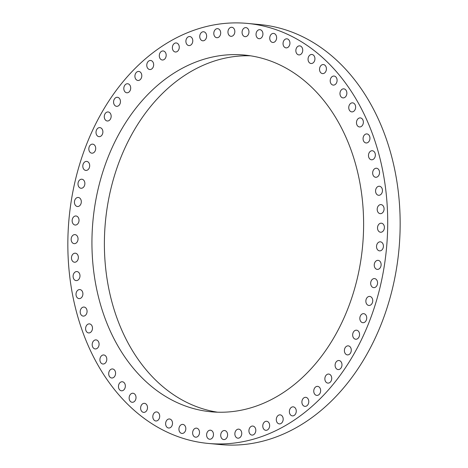 <?xml version="1.0" encoding="UTF-8"?>
<svg xmlns="http://www.w3.org/2000/svg" width="468" height="468" viewBox="0 0 468 468"><rect width="100%" height="100%" fill="white"/><g stroke="black" fill="none" stroke-linecap="round" stroke-linejoin="round"><path stroke-width="0.7" d="M268.574 428.934A4.54 3.434 95.3 0 1 265.801 430.314A4.54 3.434 95.3 0 1 262.946 427.419A4.54 3.434 95.3 0 1 263.858 422.651A4.54 3.434 95.3 0 1 266.631 421.27A4.54 3.434 95.3 0 1 269.486 424.16A4.54 3.434 95.3 0 1 268.574 428.934M188.762 439.99A210.922 159.424 95.3 0 1 70.545 205.692A210.922 159.424 95.3 0 1 247.186 23.4A210.922 159.424 95.3 0 1 266.789 26.857A210.922 159.424 95.3 0 1 385.006 261.162A210.922 159.424 95.3 0 1 208.365 443.448A210.922 159.424 95.3 0 1 188.762 439.99M134.831 109.547A179.145 135.41 95.3 0 1 244.261 55.037A179.145 135.41 95.3 0 1 356.891 169.112A179.145 135.41 95.3 0 1 320.726 357.3A179.145 135.41 95.3 0 1 211.29 411.811A179.145 135.41 95.3 0 1 98.66 297.736A179.145 135.41 95.3 0 1 134.831 109.547M254.481 433.994A4.54 3.434 95.3 0 1 251.948 435.088A4.54 3.434 95.3 0 1 249.046 431.999A4.54 3.434 95.3 0 1 250.251 427.138A4.54 3.434 95.3 0 1 252.784 426.05A4.54 3.434 95.3 0 1 255.686 429.133A4.54 3.434 95.3 0 1 254.481 433.994M240.16 437.352A4.54 3.434 95.3 0 1 237.89 438.183A4.54 3.434 95.3 0 1 234.948 434.895A4.54 3.434 95.3 0 1 236.451 429.975A4.54 3.434 95.3 0 1 238.727 429.144A4.54 3.434 95.3 0 1 241.663 432.432A4.54 3.434 95.3 0 1 240.16 437.352M225.734 438.966A4.54 3.434 95.3 0 1 223.739 439.569A4.54 3.434 95.3 0 1 220.767 436.082A4.54 3.434 95.3 0 1 222.581 431.133A4.54 3.434 95.3 0 1 224.576 430.531A4.54 3.434 95.3 0 1 227.547 434.017A4.54 3.434 95.3 0 1 225.734 438.966M211.331 438.826A4.54 3.434 95.3 0 1 209.623 439.236A4.54 3.434 95.3 0 1 206.628 435.544A4.54 3.434 95.3 0 1 208.751 430.607A4.54 3.434 95.3 0 1 210.46 430.197A4.54 3.434 95.3 0 1 213.455 433.894A4.54 3.434 95.3 0 1 211.331 438.826M197.063 436.936A4.54 3.434 95.3 0 1 195.653 437.188A4.54 3.434 95.3 0 1 192.641 433.286A4.54 3.434 95.3 0 1 195.086 428.401A4.54 3.434 95.3 0 1 196.49 428.144A4.54 3.434 95.3 0 1 199.503 432.046A4.54 3.434 95.3 0 1 197.063 436.936M183.058 433.304A4.54 3.434 95.3 0 1 181.958 433.438A4.54 3.434 95.3 0 1 178.934 429.326A4.54 3.434 95.3 0 1 181.695 424.523A4.54 3.434 95.3 0 1 182.795 424.394A4.54 3.434 95.3 0 1 185.819 428.507A4.54 3.434 95.3 0 1 183.058 433.304M169.434 427.974A4.54 3.434 95.3 0 1 168.65 428.021A4.54 3.434 95.3 0 1 165.625 423.698A4.54 3.434 95.3 0 1 168.702 419.024A4.54 3.434 95.3 0 1 169.486 418.977A4.54 3.434 95.3 0 1 172.511 423.294A4.54 3.434 95.3 0 1 169.434 427.974M156.306 420.978A4.54 3.434 95.3 0 1 155.844 420.978A4.54 3.434 95.3 0 1 152.82 416.45A4.54 3.434 95.3 0 1 156.213 411.934A4.54 3.434 95.3 0 1 156.675 411.934A4.54 3.434 95.3 0 1 159.699 416.467A4.54 3.434 95.3 0 1 156.306 420.978M143.793 412.384A4.54 3.434 95.3 0 1 143.641 412.378A4.54 3.434 95.3 0 1 140.634 407.64A4.54 3.434 95.3 0 1 144.331 403.322A4.54 3.434 95.3 0 1 144.477 403.334A4.54 3.434 95.3 0 1 147.484 408.073A4.54 3.434 95.3 0 1 143.793 412.384M131.994 402.264A4.54 3.434 95.3 0 1 129.174 397.338A4.54 3.434 95.3 0 1 132.994 393.243A4.54 3.434 95.3 0 1 133.164 393.266A4.54 3.434 95.3 0 1 135.983 398.192A4.54 3.434 95.3 0 1 132.157 402.287A4.54 3.434 95.3 0 1 131.994 402.264M121.013 390.704A4.54 3.434 95.3 0 1 118.527 385.638A4.54 3.434 95.3 0 1 122.323 381.753A4.54 3.434 95.3 0 1 122.803 381.841A4.54 3.434 95.3 0 1 125.284 386.907A4.54 3.434 95.3 0 1 121.487 390.798A4.54 3.434 95.3 0 1 121.013 390.704M110.939 377.805A4.54 3.434 95.3 0 1 108.792 372.639A4.54 3.434 95.3 0 1 112.554 368.954A4.54 3.434 95.3 0 1 113.338 369.153A4.54 3.434 95.3 0 1 115.485 374.318A4.54 3.434 95.3 0 1 111.717 377.998A4.54 3.434 95.3 0 1 110.939 377.805M101.866 363.671A4.54 3.434 95.3 0 1 100.053 358.441A4.54 3.434 95.3 0 1 103.773 354.966A4.54 3.434 95.3 0 1 104.844 355.306A4.54 3.434 95.3 0 1 106.663 360.53A4.54 3.434 95.3 0 1 102.937 364.01A4.54 3.434 95.3 0 1 101.866 363.671M93.863 348.426A4.54 3.434 95.3 0 1 92.377 343.173A4.54 3.434 95.3 0 1 96.051 339.897A4.54 3.434 95.3 0 1 97.408 340.417A4.54 3.434 95.3 0 1 98.894 345.671A4.54 3.434 95.3 0 1 95.22 348.941A4.54 3.434 95.3 0 1 93.863 348.426M87.007 332.198A4.54 3.434 95.3 0 1 85.843 326.956A4.54 3.434 95.3 0 1 89.458 323.885A4.54 3.434 95.3 0 1 91.079 324.616A4.54 3.434 95.3 0 1 92.243 329.852A4.54 3.434 95.3 0 1 88.627 332.929A4.54 3.434 95.3 0 1 87.007 332.198M81.35 315.128A4.54 3.434 95.3 0 1 80.496 309.939A4.54 3.434 95.3 0 1 84.053 307.061A4.54 3.434 95.3 0 1 85.919 308.038A4.54 3.434 95.3 0 1 86.773 313.227A4.54 3.434 95.3 0 1 83.216 316.105A4.54 3.434 95.3 0 1 81.35 315.128M76.945 297.361A4.54 3.434 95.3 0 1 76.383 292.254A4.54 3.434 95.3 0 1 79.87 289.569A4.54 3.434 95.3 0 1 81.964 290.821A4.54 3.434 95.3 0 1 82.526 295.928A4.54 3.434 95.3 0 1 79.039 298.613A4.54 3.434 95.3 0 1 76.945 297.361M73.821 279.051A4.54 3.434 95.3 0 1 73.546 274.055A4.54 3.434 95.3 0 1 76.957 271.563A4.54 3.434 95.3 0 1 79.256 273.119A4.54 3.434 95.3 0 1 79.537 278.109A4.54 3.434 95.3 0 1 76.12 280.607A4.54 3.434 95.3 0 1 73.821 279.051M72.013 260.348A4.54 3.434 95.3 0 1 72.002 255.499A4.54 3.434 95.3 0 1 75.336 253.194A4.54 3.434 95.3 0 1 77.817 255.078A4.54 3.434 95.3 0 1 77.828 259.927A4.54 3.434 95.3 0 1 74.5 262.232A4.54 3.434 95.3 0 1 72.013 260.348M71.54 241.418A4.54 3.434 95.3 0 1 71.774 236.738A4.54 3.434 95.3 0 1 75.015 234.614A4.54 3.434 95.3 0 1 77.659 236.849A4.54 3.434 95.3 0 1 77.425 241.523A4.54 3.434 95.3 0 1 74.178 243.652A4.54 3.434 95.3 0 1 71.54 241.418M72.394 222.417A4.54 3.434 95.3 0 1 76.003 215.982A4.54 3.434 95.3 0 1 78.776 218.591A4.54 3.434 95.3 0 1 75.167 225.026A4.54 3.434 95.3 0 1 72.394 222.417M74.576 203.516A4.54 3.434 95.3 0 1 78.291 197.467A4.54 3.434 95.3 0 1 81.169 200.462A4.54 3.434 95.3 0 1 77.454 206.511A4.54 3.434 95.3 0 1 74.576 203.516M78.062 184.866A4.54 3.434 95.3 0 1 81.853 179.215A4.54 3.434 95.3 0 1 84.807 182.614A4.54 3.434 95.3 0 1 81.017 188.259A4.54 3.434 95.3 0 1 78.062 184.866M82.824 166.626A4.54 3.434 95.3 0 1 86.668 161.39A4.54 3.434 95.3 0 1 89.675 165.198A4.54 3.434 95.3 0 1 85.831 170.434A4.54 3.434 95.3 0 1 82.824 166.626M88.826 148.964A4.54 3.434 95.3 0 1 92.687 144.144A4.54 3.434 95.3 0 1 95.712 148.362A4.54 3.434 95.3 0 1 91.851 153.182A4.54 3.434 95.3 0 1 88.826 148.964M96.016 132.017A4.54 3.434 95.3 0 1 99.865 127.612A4.54 3.434 95.3 0 1 102.878 132.257A4.54 3.434 95.3 0 1 99.029 136.656A4.54 3.434 95.3 0 1 96.016 132.017M104.323 115.935A4.54 3.434 95.3 0 1 108.137 111.951A4.54 3.434 95.3 0 1 111.109 117.012A4.54 3.434 95.3 0 1 107.301 120.996A4.54 3.434 95.3 0 1 104.323 115.935M113.689 100.86A4.54 3.434 95.3 0 1 117.433 97.285A4.54 3.434 95.3 0 1 120.34 102.755A4.54 3.434 95.3 0 1 116.596 106.33A4.54 3.434 95.3 0 1 113.689 100.86M124.026 86.913A4.54 3.434 95.3 0 1 127.67 83.749A4.54 3.434 95.3 0 1 130.484 89.622A4.54 3.434 95.3 0 1 126.84 92.787A4.54 3.434 95.3 0 1 124.026 86.913M135.252 74.219A4.54 3.434 95.3 0 1 138.774 71.44A4.54 3.434 95.3 0 1 141.459 77.711A4.54 3.434 95.3 0 1 137.937 80.484A4.54 3.434 95.3 0 1 135.252 74.219M147.262 62.882A4.54 3.434 95.3 0 1 150.632 60.483A4.54 3.434 95.3 0 1 153.171 67.129A4.54 3.434 95.3 0 1 149.795 69.527A4.54 3.434 95.3 0 1 147.262 62.882M159.962 52.995A4.54 3.434 95.3 0 1 163.156 50.959A4.54 3.434 95.3 0 1 165.514 57.968A4.54 3.434 95.3 0 1 162.32 60.003A4.54 3.434 95.3 0 1 159.962 52.995M173.242 44.653A4.54 3.434 95.3 0 1 176.237 42.957A4.54 3.434 95.3 0 1 179.039 45.653A4.54 3.434 95.3 0 1 178.396 50.304A4.54 3.434 95.3 0 1 175.401 52.001A4.54 3.434 95.3 0 1 172.598 49.298A4.54 3.434 95.3 0 1 173.242 44.653M186.984 37.92A4.54 3.434 95.3 0 1 189.756 36.539A4.54 3.434 95.3 0 1 192.611 39.429A4.54 3.434 95.3 0 1 191.693 44.197A4.54 3.434 95.3 0 1 188.92 45.577A4.54 3.434 95.3 0 1 186.065 42.687A4.54 3.434 95.3 0 1 186.984 37.92M201.076 32.854A4.54 3.434 95.3 0 1 203.603 31.76A4.54 3.434 95.3 0 1 206.505 34.848A4.54 3.434 95.3 0 1 205.3 39.71A4.54 3.434 95.3 0 1 202.773 40.804A4.54 3.434 95.3 0 1 199.871 37.715A4.54 3.434 95.3 0 1 201.076 32.854M215.391 29.502A4.54 3.434 95.3 0 1 217.667 28.665A4.54 3.434 95.3 0 1 220.603 31.953A4.54 3.434 95.3 0 1 219.1 36.873A4.54 3.434 95.3 0 1 216.83 37.709A4.54 3.434 95.3 0 1 213.888 34.421A4.54 3.434 95.3 0 1 215.391 29.502M229.817 27.887A4.54 3.434 95.3 0 1 231.812 27.279A4.54 3.434 95.3 0 1 234.784 30.771A4.54 3.434 95.3 0 1 232.976 35.714A4.54 3.434 95.3 0 1 230.976 36.323A4.54 3.434 95.3 0 1 228.01 32.83A4.54 3.434 95.3 0 1 229.817 27.887M244.226 28.021A4.54 3.434 95.3 0 1 245.934 27.612A4.54 3.434 95.3 0 1 248.929 31.309A4.54 3.434 95.3 0 1 246.806 36.241A4.54 3.434 95.3 0 1 245.097 36.656A4.54 3.434 95.3 0 1 242.102 32.959A4.54 3.434 95.3 0 1 244.226 28.021M258.494 29.917A4.54 3.434 95.3 0 1 259.898 29.66A4.54 3.434 95.3 0 1 262.911 33.567A4.54 3.434 95.3 0 1 260.471 38.452A4.54 3.434 95.3 0 1 259.061 38.704A4.54 3.434 95.3 0 1 256.049 34.802A4.54 3.434 95.3 0 1 258.494 29.917M272.499 33.544A4.54 3.434 95.3 0 1 273.593 33.415A4.54 3.434 95.3 0 1 276.617 37.522A4.54 3.434 95.3 0 1 273.856 42.325A4.54 3.434 95.3 0 1 272.762 42.453A4.54 3.434 95.3 0 1 269.738 38.347A4.54 3.434 95.3 0 1 272.499 33.544M286.118 38.879A4.54 3.434 95.3 0 1 286.907 38.832A4.54 3.434 95.3 0 1 289.932 43.15A4.54 3.434 95.3 0 1 286.855 47.83A4.54 3.434 95.3 0 1 286.071 47.876A4.54 3.434 95.3 0 1 283.046 43.553A4.54 3.434 95.3 0 1 286.118 38.879M299.245 45.87A4.54 3.434 95.3 0 1 299.713 45.87A4.54 3.434 95.3 0 1 302.732 50.398A4.54 3.434 95.3 0 1 299.344 54.914A4.54 3.434 95.3 0 1 298.876 54.914A4.54 3.434 95.3 0 1 295.858 50.386A4.54 3.434 95.3 0 1 299.245 45.87M311.764 54.463A4.54 3.434 95.3 0 1 311.91 54.475A4.54 3.434 95.3 0 1 314.917 59.214A4.54 3.434 95.3 0 1 311.226 63.525A4.54 3.434 95.3 0 1 311.074 63.513A4.54 3.434 95.3 0 1 308.067 58.775A4.54 3.434 95.3 0 1 311.764 54.463M323.558 64.584A4.54 3.434 95.3 0 1 326.383 69.51A4.54 3.434 95.3 0 1 322.557 73.605A4.54 3.434 95.3 0 1 322.394 73.587A4.54 3.434 95.3 0 1 319.568 68.656A4.54 3.434 95.3 0 1 323.394 64.561A4.54 3.434 95.3 0 1 323.558 64.584M334.544 76.144A4.54 3.434 95.3 0 1 337.03 81.21A4.54 3.434 95.3 0 1 333.228 85.1A4.54 3.434 95.3 0 1 332.754 85.006A4.54 3.434 95.3 0 1 330.268 79.94A4.54 3.434 95.3 0 1 334.064 76.056A4.54 3.434 95.3 0 1 334.544 76.144M344.612 89.049A4.54 3.434 95.3 0 1 346.765 94.214A4.54 3.434 95.3 0 1 342.997 97.894A4.54 3.434 95.3 0 1 342.219 97.695A4.54 3.434 95.3 0 1 340.072 92.529A4.54 3.434 95.3 0 1 343.834 88.85A4.54 3.434 95.3 0 1 344.612 89.049M353.691 103.182A4.54 3.434 95.3 0 1 355.505 108.406A4.54 3.434 95.3 0 1 351.778 111.887A4.54 3.434 95.3 0 1 350.707 111.548A4.54 3.434 95.3 0 1 348.894 106.318A4.54 3.434 95.3 0 1 352.615 102.843A4.54 3.434 95.3 0 1 353.691 103.182M361.688 118.427A4.54 3.434 95.3 0 1 363.174 123.675A4.54 3.434 95.3 0 1 359.5 126.951A4.54 3.434 95.3 0 1 358.149 126.43A4.54 3.434 95.3 0 1 356.663 121.183A4.54 3.434 95.3 0 1 360.337 117.907A4.54 3.434 95.3 0 1 361.688 118.427M368.544 134.655A4.54 3.434 95.3 0 1 369.714 139.891A4.54 3.434 95.3 0 1 366.093 142.962A4.54 3.434 95.3 0 1 364.478 142.231A4.54 3.434 95.3 0 1 363.308 136.995A4.54 3.434 95.3 0 1 366.93 133.924A4.54 3.434 95.3 0 1 368.544 134.655M374.201 151.72A4.54 3.434 95.3 0 1 375.061 156.909A4.54 3.434 95.3 0 1 371.504 159.787A4.54 3.434 95.3 0 1 369.638 158.81A4.54 3.434 95.3 0 1 368.784 153.621A4.54 3.434 95.3 0 1 372.341 150.743A4.54 3.434 95.3 0 1 374.201 151.72M378.612 169.486A4.54 3.434 95.3 0 1 379.168 174.593A4.54 3.434 95.3 0 1 375.681 177.278A4.54 3.434 95.3 0 1 373.587 176.026A4.54 3.434 95.3 0 1 373.031 170.919A4.54 3.434 95.3 0 1 376.518 168.234A4.54 3.434 95.3 0 1 378.612 169.486M381.73 187.803A4.54 3.434 95.3 0 1 382.011 192.793A4.54 3.434 95.3 0 1 378.594 195.285A4.54 3.434 95.3 0 1 376.295 193.729A4.54 3.434 95.3 0 1 376.02 188.739A4.54 3.434 95.3 0 1 379.431 186.246A4.54 3.434 95.3 0 1 381.73 187.803M383.538 206.499A4.54 3.434 95.3 0 1 383.549 211.349A4.54 3.434 95.3 0 1 380.221 213.66A4.54 3.434 95.3 0 1 377.735 211.776A4.54 3.434 95.3 0 1 377.723 206.926A4.54 3.434 95.3 0 1 381.057 204.615A4.54 3.434 95.3 0 1 383.538 206.499M384.017 225.43A4.54 3.434 95.3 0 1 383.783 230.11A4.54 3.434 95.3 0 1 380.537 232.239A4.54 3.434 95.3 0 1 377.898 229.999A4.54 3.434 95.3 0 1 378.132 225.324A4.54 3.434 95.3 0 1 381.373 223.195A4.54 3.434 95.3 0 1 384.017 225.43M383.163 244.431A4.54 3.434 95.3 0 1 379.554 250.866A4.54 3.434 95.3 0 1 376.775 248.256A4.54 3.434 95.3 0 1 380.385 241.821A4.54 3.434 95.3 0 1 383.163 244.431M380.981 263.338A4.54 3.434 95.3 0 1 377.266 269.387A4.54 3.434 95.3 0 1 374.388 266.391A4.54 3.434 95.3 0 1 378.103 260.343A4.54 3.434 95.3 0 1 380.981 263.338M377.495 281.988A4.54 3.434 95.3 0 1 373.698 287.633A4.54 3.434 95.3 0 1 370.744 284.24A4.54 3.434 95.3 0 1 374.535 278.589A4.54 3.434 95.3 0 1 377.495 281.988M372.727 300.222A4.54 3.434 95.3 0 1 368.889 305.458A4.54 3.434 95.3 0 1 365.882 301.655A4.54 3.434 95.3 0 1 369.726 296.414A4.54 3.434 95.3 0 1 372.727 300.222M366.725 317.889A4.54 3.434 95.3 0 1 362.87 322.709A4.54 3.434 95.3 0 1 359.839 318.486A4.54 3.434 95.3 0 1 363.7 313.665A4.54 3.434 95.3 0 1 366.725 317.889M359.541 334.831A4.54 3.434 95.3 0 1 355.692 339.236A4.54 3.434 95.3 0 1 352.673 334.597A4.54 3.434 95.3 0 1 356.528 330.192A4.54 3.434 95.3 0 1 359.541 334.831M351.228 350.912A4.54 3.434 95.3 0 1 347.42 354.896A4.54 3.434 95.3 0 1 344.442 349.842A4.54 3.434 95.3 0 1 348.256 345.852A4.54 3.434 95.3 0 1 351.228 350.912M341.862 365.988A4.54 3.434 95.3 0 1 338.124 369.562A4.54 3.434 95.3 0 1 335.217 364.092A4.54 3.434 95.3 0 1 338.961 360.518A4.54 3.434 95.3 0 1 341.862 365.988M331.525 379.934A4.54 3.434 95.3 0 1 327.881 383.105A4.54 3.434 95.3 0 1 325.073 377.231A4.54 3.434 95.3 0 1 328.717 374.061A4.54 3.434 95.3 0 1 331.525 379.934M320.305 392.634A4.54 3.434 95.3 0 1 316.783 395.407A4.54 3.434 95.3 0 1 314.098 389.136A4.54 3.434 95.3 0 1 317.62 386.363A4.54 3.434 95.3 0 1 320.305 392.634M308.289 403.972A4.54 3.434 95.3 0 1 304.92 406.364A4.54 3.434 95.3 0 1 302.386 399.719A4.54 3.434 95.3 0 1 305.756 397.326A4.54 3.434 95.3 0 1 308.289 403.972M295.595 413.852A4.54 3.434 95.3 0 1 292.395 415.888A4.54 3.434 95.3 0 1 290.037 408.88A4.54 3.434 95.3 0 1 293.231 406.844A4.54 3.434 95.3 0 1 295.595 413.852M282.315 422.2A4.54 3.434 95.3 0 1 279.32 423.897A4.54 3.434 95.3 0 1 276.518 421.194A4.54 3.434 95.3 0 1 277.161 416.549A4.54 3.434 95.3 0 1 280.156 414.853A4.54 3.434 95.3 0 1 282.959 417.55A4.54 3.434 95.3 0 1 282.315 422.2M247.186 23.4L259.635 24.552A210.922 159.424 95.3 0 1 279.238 28.01A210.922 159.424 95.3 0 1 397.455 262.308A210.922 159.424 95.3 0 1 220.814 444.6A210.922 159.424 95.3 0 1 214.607 443.863M217.532 412.197A179.145 135.41 95.3 0 1 110.167 295.015A179.145 135.41 95.3 0 1 147.274 110.7A179.145 135.41 95.3 0 1 250.468 55.803M208.365 443.448L220.814 444.6"/></g></svg>
